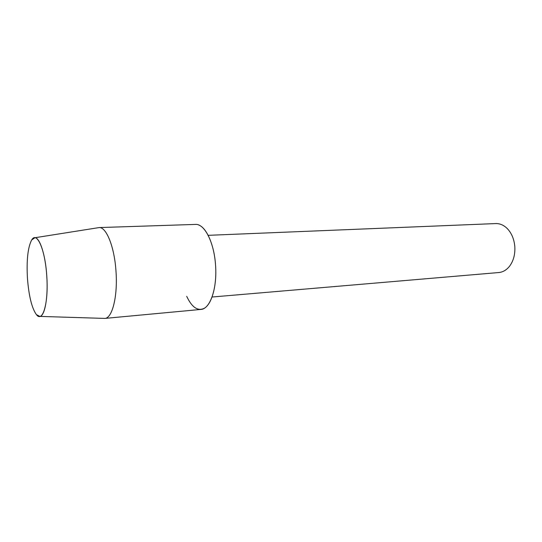 <?xml version="1.0" encoding="UTF-8"?>
<svg xmlns="http://www.w3.org/2000/svg" width="542" height="542" viewBox="0 0 542 542"><rect width="100%" height="100%" fill="white"/><g stroke="black" fill="none" stroke-linecap="round" stroke-linejoin="round"><path stroke-width="0.81" d="M46.741 275.546C45.108 249.306 36.795 230.878 31.7 239.943C27.852 247.281 26.436 260.153 27.466 278.561C28.875 296.162 31.856 308.188 36.409 314.624C42.784 323.269 48.794 302.49 46.741 275.546C45.406 254.787 39.735 237.403 34.857 237.748L31.7 239.943C27.852 247.281 26.436 260.153 27.466 278.561C28.875 296.162 31.856 308.188 36.409 314.624L39.823 316.406C44.864 316.162 48.326 296.969 46.741 275.546M186.712 296.345C191.821 307.212 197.559 311.25 203.941 308.466C211.773 304.624 217.152 285.288 215.526 264.814C214.198 245.038 206.637 227.755 198.677 224.991M212.044 297.016L498.836 272.531C503.037 272.118 506.668 269.943 509.731 266C513.586 260.648 515.279 254.103 514.798 246.373C514.101 239.11 511.628 233.209 507.373 228.677C503.843 225.147 499.968 223.446 495.747 223.568L208.148 235.33M103.549 318.364L104.897 318.411C112.33 318.215 117.899 295.946 115.974 271.027C114.416 246.874 106.334 226.915 99.166 227.572L97.831 227.789M104.789 318.418L200.865 309.435C210.093 309.211 217.43 288.181 215.526 264.814C214.049 242.159 204.395 223.555 195.499 224.415L99.05 227.579M34.857 237.748L99.166 227.572M39.823 316.406L104.897 318.411"/></g></svg>
